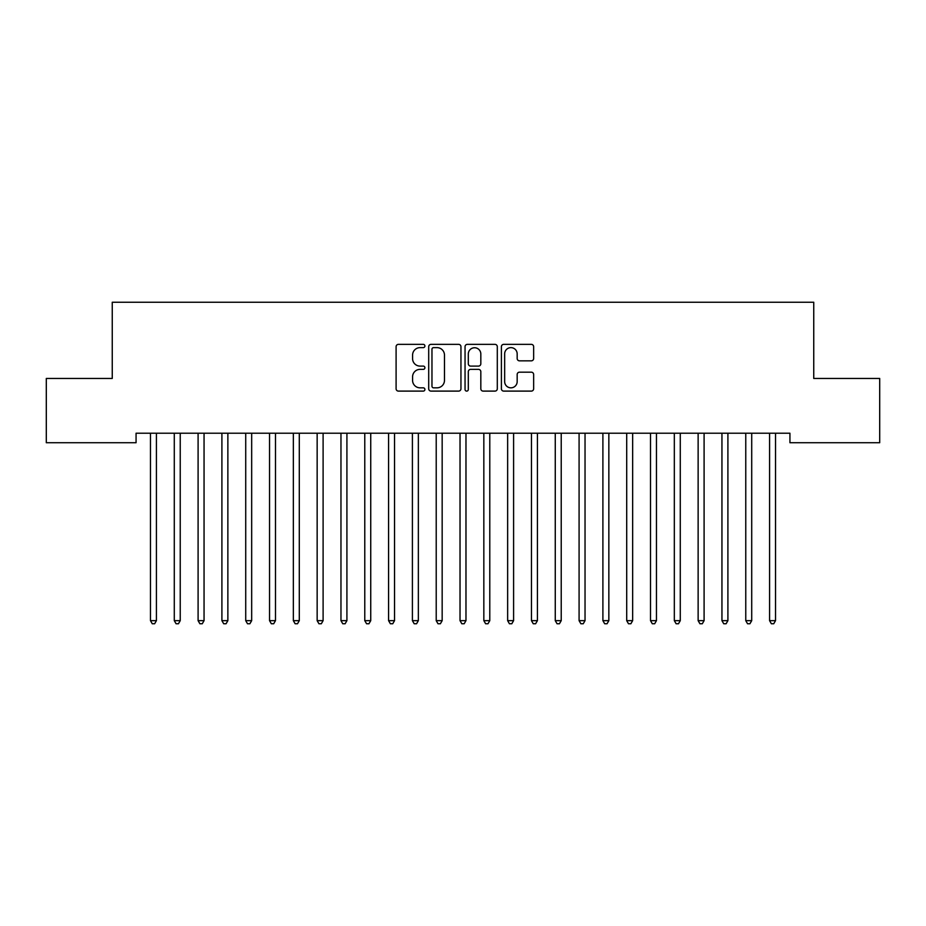 <?xml version="1.0" encoding="UTF-8"?>
<svg xmlns="http://www.w3.org/2000/svg" width="926" height="926" viewBox="0 0 926 926"><rect width="100%" height="100%" fill="white"/><g stroke="black" fill="none" stroke-linecap="round" stroke-linejoin="round"><path stroke-width="1.39" d="M424.907 345.988A1.632 1.632 0 0 0 423.263 344.356L398.435 344.356A2.338 2.338 0 0 0 396.096 346.694L396.096 388.77A2.338 2.338 0 0 0 398.435 391.108L423.263 391.108A1.632 1.632 0 0 0 424.907 389.464A1.632 1.632 0 0 0 423.263 387.832L420.057 387.832A7.477 7.477 0 0 1 412.579 380.355L412.579 376.847A7.477 7.477 0 0 1 420.057 369.37L423.263 369.37A1.632 1.632 0 0 0 424.907 367.726A1.632 1.632 0 0 0 423.263 366.094L420.057 366.094A7.477 7.477 0 0 1 412.579 358.617L412.579 355.109A7.477 7.477 0 0 1 420.057 347.632L423.263 347.632A1.632 1.632 0 0 0 424.907 345.988M531.304 360.839A2.338 2.338 0 0 0 533.642 358.501L533.642 346.694A2.338 2.338 0 0 0 531.304 344.356L503.721 344.356A2.338 2.338 0 0 0 501.394 346.694L501.394 388.77A2.338 2.338 0 0 0 503.721 391.108L531.304 391.108A2.338 2.338 0 0 0 533.642 388.77L533.642 374.509A2.338 2.338 0 0 0 531.304 372.171L519.498 372.171A2.338 2.338 0 0 0 517.171 374.509L517.171 381.581A6.251 6.251 0 0 1 510.909 387.832A6.251 6.251 0 0 1 504.658 381.581L504.658 353.882A6.251 6.251 0 0 1 510.909 347.632A6.251 6.251 0 0 1 517.171 353.882L517.171 358.501A2.338 2.338 0 0 0 519.498 360.839L531.304 360.839M789.936 433.218L136.064 433.218L136.064 442.732L46.3 442.732L46.3 378.445L112.254 378.445L112.254 302.246L813.746 302.246L813.746 378.445L879.7 378.445L879.7 442.732L789.936 442.732L789.936 433.218M460.951 346.694A2.338 2.338 0 0 0 458.613 344.356L431.041 344.356A2.338 2.338 0 0 0 428.703 346.694L428.703 388.77A2.338 2.338 0 0 0 431.041 391.108L458.613 391.108A2.338 2.338 0 0 0 460.951 388.77L460.951 346.694M467.387 344.356L494.959 344.356A2.338 2.338 0 0 1 497.297 346.694L497.297 388.77A2.338 2.338 0 0 1 494.959 391.108L483.164 391.108A2.338 2.338 0 0 1 480.825 388.77L480.825 371.708A2.338 2.338 0 0 0 478.487 369.37L470.651 369.37A2.338 2.338 0 0 0 468.313 371.708L468.313 389.464A1.632 1.632 0 0 1 466.681 391.108A1.632 1.632 0 0 1 465.049 389.464L465.049 346.694A2.338 2.338 0 0 1 467.387 344.356M433.611 347.632A1.632 1.632 0 0 0 431.967 349.264L431.967 386.2A1.632 1.632 0 0 0 433.611 387.832L437.003 387.832A7.477 7.477 0 0 0 444.48 380.355L444.48 355.109A7.477 7.477 0 0 0 437.003 347.632L433.611 347.632M480.825 353.998A6.251 6.251 0 0 0 474.575 347.748A6.251 6.251 0 0 0 468.313 353.998L468.313 363.756A2.338 2.338 0 0 0 470.651 366.094L478.487 366.094A2.338 2.338 0 0 0 480.825 363.756L480.825 353.998M150.162 433.218L150.301 433.565A2.384 2.384 0 0 1 150.475 434.444L150.475 620.652L156.425 620.652L156.425 434.444A2.384 2.384 0 0 1 156.598 433.565L156.737 433.218M156.425 620.652L154.642 623.754L152.258 623.754L150.475 620.652M173.972 433.218L174.111 433.565A2.384 2.384 0 0 1 174.285 434.444L174.285 620.652L180.234 620.652L180.234 434.444A2.384 2.384 0 0 1 180.408 433.565L180.547 433.218M180.234 620.652L178.452 623.754L176.067 623.754L174.285 620.652M197.782 433.218L197.921 433.565A2.384 2.384 0 0 1 198.095 434.444L198.095 620.652L204.056 620.652L204.056 434.444A2.384 2.384 0 0 1 204.218 433.565L204.368 433.218M204.056 620.652L202.262 623.754L199.889 623.754L198.095 620.652M221.592 433.218L221.742 433.565A2.384 2.384 0 0 1 221.904 434.444L221.904 620.652L227.865 620.652L227.865 434.444A2.384 2.384 0 0 1 228.039 433.565L228.178 433.218M227.865 620.652L226.071 623.754L223.698 623.754L221.904 620.652M245.413 433.218L245.552 433.565A2.384 2.384 0 0 1 245.726 434.444L245.726 620.652L251.675 620.652L251.675 434.444A2.384 2.384 0 0 1 251.849 433.565L251.988 433.218M251.675 620.652L249.893 623.754L247.508 623.754L245.726 620.652M269.223 433.218L269.362 433.565A2.384 2.384 0 0 1 269.535 434.444L269.535 620.652L275.485 620.652L275.485 434.444A2.384 2.384 0 0 1 275.659 433.565L275.798 433.218M275.485 620.652L273.702 623.754L271.318 623.754L269.535 620.652M293.033 433.218L293.172 433.565A2.384 2.384 0 0 1 293.345 434.444L293.345 620.652L299.295 620.652L299.295 434.444A2.384 2.384 0 0 1 299.468 433.565L299.607 433.218M299.295 620.652L297.512 623.754L295.128 623.754L293.345 620.652M316.842 433.218L316.981 433.565A2.384 2.384 0 0 1 317.155 434.444L317.155 620.652L323.105 620.652L323.105 434.444A2.384 2.384 0 0 1 323.278 433.565L323.417 433.218M323.105 620.652L321.322 623.754L318.938 623.754L317.155 620.652M340.652 433.218L340.791 433.565A2.384 2.384 0 0 1 340.965 434.444L340.965 620.652L346.914 620.652L346.914 434.444A2.384 2.384 0 0 1 347.088 433.565L347.227 433.218M346.914 620.652L345.132 623.754L342.747 623.754L340.965 620.652M364.462 433.218L364.601 433.565A2.384 2.384 0 0 1 364.775 434.444L364.775 620.652L370.736 620.652L370.736 434.444A2.384 2.384 0 0 1 370.898 433.565L371.048 433.218M370.736 620.652L368.942 623.754L366.569 623.754L364.775 620.652M388.272 433.218L388.422 433.565A2.384 2.384 0 0 1 388.584 434.444L388.584 620.652L394.545 620.652L394.545 434.444A2.384 2.384 0 0 1 394.719 433.565L394.858 433.218M394.545 620.652L392.751 623.754L390.378 623.754L388.584 620.652M412.093 433.218L412.232 433.565A2.384 2.384 0 0 1 412.406 434.444L412.406 620.652L418.355 620.652L418.355 434.444A2.384 2.384 0 0 1 418.529 433.565L418.668 433.218M418.355 620.652L416.573 623.754L414.188 623.754L412.406 620.652M435.903 433.218L436.042 433.565A2.384 2.384 0 0 1 436.215 434.444L436.215 620.652L442.165 620.652L442.165 434.444A2.384 2.384 0 0 1 442.339 433.565L442.478 433.218M442.165 620.652L440.382 623.754L437.998 623.754L436.215 620.652M459.713 433.218L459.852 433.565A2.384 2.384 0 0 1 460.025 434.444L460.025 620.652L465.975 620.652L465.975 434.444A2.384 2.384 0 0 1 466.148 433.565L466.287 433.218M465.975 620.652L464.192 623.754L461.808 623.754L460.025 620.652M483.522 433.218L483.661 433.565A2.384 2.384 0 0 1 483.835 434.444L483.835 620.652L489.785 620.652L489.785 434.444A2.384 2.384 0 0 1 489.958 433.565L490.097 433.218M489.785 620.652L488.002 623.754L485.618 623.754L483.835 620.652M507.332 433.218L507.471 433.565A2.384 2.384 0 0 1 507.645 434.444L507.645 620.652L513.594 620.652L513.594 434.444A2.384 2.384 0 0 1 513.768 433.565L513.907 433.218M513.594 620.652L511.812 623.754L509.427 623.754L507.645 620.652M531.142 433.218L531.281 433.565A2.384 2.384 0 0 1 531.455 434.444L531.455 620.652L537.416 620.652L537.416 434.444A2.384 2.384 0 0 1 537.578 433.565L537.728 433.218M537.416 620.652L535.622 623.754L533.249 623.754L531.455 620.652M554.952 433.218L555.102 433.565A2.384 2.384 0 0 1 555.264 434.444L555.264 620.652L561.225 620.652L561.225 434.444A2.384 2.384 0 0 1 561.399 433.565L561.538 433.218M561.225 620.652L559.431 623.754L557.058 623.754L555.264 620.652M578.773 433.218L578.912 433.565A2.384 2.384 0 0 1 579.086 434.444L579.086 620.652L585.035 620.652L585.035 434.444A2.384 2.384 0 0 1 585.209 433.565L585.348 433.218M585.035 620.652L583.253 623.754L580.868 623.754L579.086 620.652M602.583 433.218L602.722 433.565A2.384 2.384 0 0 1 602.895 434.444L602.895 620.652L608.845 620.652L608.845 434.444A2.384 2.384 0 0 1 609.019 433.565L609.158 433.218M608.845 620.652L607.062 623.754L604.678 623.754L602.895 620.652M626.393 433.218L626.532 433.565A2.384 2.384 0 0 1 626.705 434.444L626.705 620.652L632.655 620.652L632.655 434.444A2.384 2.384 0 0 1 632.828 433.565L632.967 433.218M632.655 620.652L630.872 623.754L628.488 623.754L626.705 620.652M650.202 433.218L650.341 433.565A2.384 2.384 0 0 1 650.515 434.444L650.515 620.652L656.465 620.652L656.465 434.444A2.384 2.384 0 0 1 656.638 433.565L656.777 433.218M656.465 620.652L654.682 623.754L652.298 623.754L650.515 620.652M674.012 433.218L674.151 433.565A2.384 2.384 0 0 1 674.325 434.444L674.325 620.652L680.274 620.652L680.274 434.444A2.384 2.384 0 0 1 680.448 433.565L680.587 433.218M680.274 620.652L678.492 623.754L676.107 623.754L674.325 620.652M697.822 433.218L697.961 433.565A2.384 2.384 0 0 1 698.135 434.444L698.135 620.652L704.096 620.652L704.096 434.444A2.384 2.384 0 0 1 704.258 433.565L704.408 433.218M704.096 620.652L702.302 623.754L699.929 623.754L698.135 620.652M721.632 433.218L721.782 433.565A2.384 2.384 0 0 1 721.944 434.444L721.944 620.652L727.905 620.652L727.905 434.444A2.384 2.384 0 0 1 728.079 433.565L728.218 433.218M727.905 620.652L726.111 623.754L723.738 623.754L721.944 620.652M745.453 433.218L745.592 433.565A2.384 2.384 0 0 1 745.766 434.444L745.766 620.652L751.715 620.652L751.715 434.444A2.384 2.384 0 0 1 751.889 433.565L752.028 433.218M751.715 620.652L749.933 623.754L747.548 623.754L745.766 620.652M769.263 433.218L769.402 433.565A2.384 2.384 0 0 1 769.575 434.444L769.575 620.652L775.525 620.652L775.525 434.444A2.384 2.384 0 0 1 775.699 433.565L775.838 433.218M775.525 620.652L773.742 623.754L771.358 623.754L769.575 620.652"/></g></svg>
